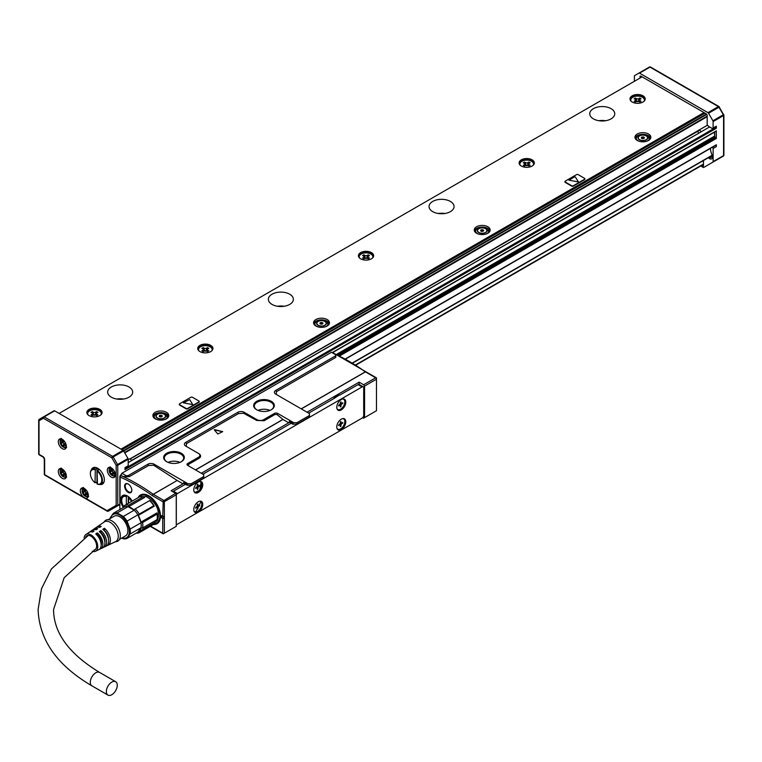 <?xml version="1.0" encoding="UTF-8"?>
<svg xmlns="http://www.w3.org/2000/svg" width="762" height="762" viewBox="0 0 762 762"><rect width="100%" height="100%" fill="white"/><g stroke="black" fill="none" stroke-linecap="round" stroke-linejoin="round"><path stroke-width="1.14" d="M335.937 354.863L335.013 354.33L335.937 354.863L335.737 357.435L276.444 391.678L275.72 390.42L335.013 356.178A2.276 1.314 -0 0 0 335.013 354.33L331.48 352.282L121.939 473.259L120.396 475.612M364.579 417.595L364.579 386.058L376.476 379.19L376.476 410.737L363.617 418.157L362.693 417.624M164.363 501.653L176.251 494.786L176.251 526.332L164.363 533.2L164.363 501.653L163.23 500.996L162.754 516.312L163.716 516.312L163.716 518.541L162.754 518.541L162.754 533.2L163.563 533.657M152.333 495.624A192.729 111.271 -120 0 0 120.167 477.05A1.133 0.657 180 0 1 119.844 476.583L119.844 476.583A1.133 0.981 0.8 0 1 120.882 475.612L120.825 475.593A1.133 0.657 60 0 1 120.882 475.612L124.549 476.907L129.416 476.564L148.533 465.525L153.686 465.23L177.175 480.46L153.229 494.29A1.133 0.572 125.6 0 0 152.333 495.624A2.276 1.314 -120 0 0 152.514 495.738A1.133 0.657 -60 0 1 153.324 494.348L177.175 480.46M120.825 475.593L121.939 473.259L125.473 475.307A2.276 1.314 -0 0 0 128.692 475.307L129.416 476.564M376.476 378.266L365.436 371.885A1.133 0.657 60 0 1 365.341 371.827A1.133 0.572 -54.4 0 1 365.903 371.77A1.133 0.572 -54.4 0 1 365.95 371.808M376.476 379.19L376.476 377.876L365.998 371.837A1.133 0.657 120 0 0 365.436 371.885L301.314 408.908M364.579 386.058L363.617 384.753L359.121 382.162L359.121 384.458M307.057 412.213L359.121 382.162M289.541 421.405L289.541 422.329L292.751 424.186L292.751 423.262L293.722 422.7L277.654 413.423A2.276 1.314 -0 0 0 274.434 413.423L275.025 414.452L276.987 414.566L282.997 419.481L288.741 422.796L289.541 421.405L292.751 423.262M201.32 473.259L288.741 422.796M163.23 500.996L175.612 493.3L171.107 490.709L183.004 483.841L183.804 482.451L183.804 483.375L187.023 485.232L191.195 485.232L203.73 477.993L203.73 476.507L191.195 483.746L187.985 483.746L154.238 464.268A4.543 2.619 -0 0 0 147.809 464.268L128.692 475.307M334.099 398.45L334.175 397.831L339.309 394.983L334.108 398.459L334.175 397.831L334.813 398.05L308.667 413.147M175.612 493.3L176.251 494.414M164.363 533.2L163.23 533.848L150.219 526.342M162.754 518.541L161.63 517.884L161.63 515.664L162.754 516.312M132.188 501.101A9.43 5.448 -120 0 0 127.406 495.995A9.43 5.448 -120 0 0 122.692 495.529A9.43 5.448 -120 0 0 123.377 507.502M128.207 492.376A5.115 2.953 -120 0 0 131.826 490.29A5.115 2.953 -120 0 0 128.207 484.022L128.207 484.022A5.115 2.953 -120 0 0 126.082 483.594A5.115 2.953 -120 0 0 124.768 487.509A5.115 2.953 -120 0 0 128.207 492.376M153.457 524.475A16.593 9.582 -120 0 0 158.925 521.999A16.593 9.582 -120 0 0 154.4 500.71A16.593 9.582 -120 0 0 142.894 494.233A16.593 9.582 -120 0 0 138.017 497.738M203.73 476.507L203.73 474.659L187.662 465.382A2.276 1.314 -0 0 1 187.662 463.525L198.587 457.21A4.543 2.619 -0 0 0 198.587 453.504L198.996 453.733C201.139 455.219 201.206 456.714 199.187 458.238L188.252 464.553L187.662 463.525M274.434 413.423L263.509 419.729A4.543 2.619 -0 0 1 257.08 419.729L244.221 412.309A4.543 2.619 -0 0 0 237.801 412.309L185.738 442.37A4.543 2.619 -0 0 0 185.738 446.084L198.587 453.504M292.751 424.186L296.932 424.186L309.467 416.947L309.467 415.461L296.932 422.7L293.722 422.7M309.467 415.461L309.467 413.614L275.72 394.125A4.543 2.619 -0 0 1 275.72 390.42M271.301 401.317A10.344 5.972 -0 0 0 256.68 401.317A10.344 5.972 -0 0 0 256.68 409.756L256.68 409.756A10.344 5.972 -0 0 0 271.301 409.756A10.344 5.972 -0 0 0 273.577 403.298A10.344 5.972 -0 0 0 271.301 401.317M181.318 453.266A10.344 5.972 -0 0 0 166.688 453.266A10.344 5.972 -0 0 0 166.688 461.715L166.688 461.715A10.344 5.972 -0 0 0 181.318 461.715A10.344 5.972 -0 0 0 183.594 455.257A10.344 5.972 -0 0 0 181.318 453.266M332.937 353.13A1.133 0.657 60 0 1 332.994 353.149L333.889 353.663L332.994 353.149A193.862 111.928 60 0 1 365.341 371.827L301.219 408.851M363.617 384.753L375.676 377.8M183.804 482.451L187.023 484.308L187.023 485.232M177.26 480.527L183.004 483.841M187.023 484.308L187.985 483.746M339.633 395.173L358.073 384.62A2.276 1.314 120 0 1 359.207 384.505L363.226 386.829A2.276 1.314 120 0 0 362.093 386.934L177.46 493.538A2.276 1.314 120 0 0 176.317 494.738M163.716 518.541L162.115 517.608L162.115 515.941M161.63 517.884L162.115 517.608M128.368 484.127A4.658 2.686 -120 0 0 126.587 483.822A4.658 2.686 -120 0 0 126.197 483.984A4.658 2.686 -120 0 0 125.482 487.709A4.658 2.686 -120 0 0 128.53 491.814A4.658 2.686 -120 0 0 130.854 492.052A4.658 2.686 -120 0 0 131.816 490.099M143.427 494.214A16.135 9.315 -120 0 0 141.589 494.871A16.135 9.315 -120 0 0 140.132 496.091M155.943 523.465A16.135 9.315 -120 0 0 157.724 522.818A16.135 9.315 -120 0 0 159.22 521.551L157.915 522.427M191.195 483.746L191.195 485.232M188.319 465.763L188.252 464.553M186.28 446.399L186.461 443.627L185.738 442.37M237.801 412.309L238.525 413.566L186.461 443.627M238.525 413.566L243.669 413.28L256.67 420.433L264.1 420.757L275.025 414.452M296.932 424.186L296.932 422.7M276.444 391.678L276.273 394.449M271.053 409.899A9.658 5.572 -0 0 0 273.653 406.098A9.658 5.572 -0 0 0 272.948 404.003A9.658 5.572 -0 0 0 270.824 402.155A9.658 5.572 -0 0 0 260.299 400.945A9.658 5.572 -0 0 0 254.337 406.098A9.658 5.572 -0 0 0 256.927 409.899M181.07 461.848A9.658 5.572 -0 0 0 183.661 458.048A9.658 5.572 -0 0 0 182.956 455.962A9.658 5.572 -0 0 0 180.832 454.104A9.658 5.572 -0 0 0 170.307 452.895A9.658 5.572 -0 0 0 164.344 458.048A9.658 5.572 -0 0 0 166.945 461.848M222.523 431.73L214.265 429.806L217.78 433.978L222.561 431.711M214.846 429.701L222.695 431.635M176.327 524.818L362.093 418.109A2.276 1.314 -60 0 0 363.703 415.328L363.703 387.868A2.276 1.314 120 0 0 363.226 386.829M185.414 484.308L173.441 491.214A2.276 1.314 120 0 0 172.841 491.7M291.151 423.262L202.93 474.193M158.105 522.332A16.135 9.315 -120 0 0 158.601 522.189M269.938 410.423A9.658 5.572 -0 0 0 258.042 410.423M179.946 462.372A9.658 5.572 -0 0 0 168.059 462.372M200.425 501.139A6.363 3.677 120 0 0 194.662 505.911A6.363 3.677 120 0 0 195.091 512.455A6.363 3.677 120 0 0 196.11 512.75A6.363 3.677 120 0 0 201.873 507.978A6.363 3.677 120 0 0 201.454 501.434A6.363 3.677 120 0 0 200.425 501.139M343.443 418.567A6.363 3.677 120 0 0 337.68 423.339A6.363 3.677 120 0 0 338.099 429.882A6.363 3.677 120 0 0 339.128 430.178A6.363 3.677 120 0 0 344.881 425.406A6.363 3.677 120 0 0 344.462 418.862A6.363 3.677 120 0 0 343.443 418.567M200.425 490.585A6.363 3.677 120 0 0 201.454 481.765A6.363 3.677 120 0 0 196.11 483.956A6.363 3.677 120 0 0 195.091 492.785A6.363 3.677 120 0 0 200.425 490.585M343.443 408.013A6.363 3.677 120 0 0 344.462 399.193A6.363 3.677 120 0 0 339.128 401.393A6.363 3.677 120 0 0 338.099 410.213A6.363 3.677 120 0 0 343.443 408.013M201.111 501.272L195.472 512.378L194.777 512.235M344.129 418.7A6.363 3.677 -60 0 1 344.1 425.32A6.363 3.677 -60 0 1 338.48 429.806A6.363 3.677 -60 0 1 337.795 429.673M194.777 492.566L199.787 490.214L201.111 481.603M337.795 410.004A6.363 3.677 120 0 0 342.795 407.651A6.363 3.677 120 0 0 344.129 399.031M194.005 511.073A5.905 3.41 120 0 0 194.672 511.683A5.905 3.41 120 0 0 199.625 509.645A5.905 3.41 120 0 0 200.577 501.453A5.905 3.41 120 0 0 199.72 501.186M337.023 428.501A5.905 3.41 120 0 0 337.69 429.12A5.905 3.41 120 0 0 342.643 427.082A5.905 3.41 120 0 0 343.595 418.881A5.905 3.41 120 0 0 342.729 418.614M194.005 491.404A5.905 3.41 120 0 0 194.672 492.014A5.905 3.41 120 0 0 199.625 489.976A5.905 3.41 120 0 0 200.577 481.784A5.905 3.41 120 0 0 199.72 481.517M337.023 408.832A5.905 3.41 120 0 0 337.69 409.451A5.905 3.41 120 0 0 342.643 407.413A5.905 3.41 120 0 0 343.595 399.212A5.905 3.41 120 0 0 342.729 398.945M159.02 521.77L158.42 522.151M142.513 494.605A15.907 9.182 60 0 1 142.665 494.509A15.907 9.182 60 0 1 143.142 494.271M197.301 504.711L197.949 505.082A1.133 0.657 120 0 0 198.177 505.606A1.133 0.657 120 0 0 198.749 505.549L199.711 504.996L199.711 505.739L199.072 505.368M198.091 505.558L198.749 506.292L199.711 505.739M198.749 506.292A1.133 0.657 120 0 0 197.949 507.683L197.949 508.797L197.301 508.425M196.186 507.025L197.072 507.53A1.133 0.657 120 0 1 197.301 508.054L197.301 509.168L197.949 508.797M197.072 507.53A1.133 0.657 120 0 0 196.501 507.587L195.539 508.149L196.501 506.844A1.133 0.657 120 0 0 197.301 505.454L197.301 504.339L197.949 503.968L197.949 505.082M340.319 422.148L340.957 422.519A1.133 0.657 120 0 0 341.195 423.034A1.133 0.657 120 0 0 341.767 422.977L342.729 422.424L342.729 423.167L342.09 422.796M341.109 422.986L341.767 423.72L342.729 423.167M341.767 423.72A1.133 0.657 120 0 0 340.957 425.11L340.957 426.225L340.319 425.853M339.204 424.463L340.081 424.967A1.133 0.657 120 0 1 340.319 425.482L340.319 426.596L340.957 426.225M340.081 424.967A1.133 0.657 120 0 0 339.519 425.025L338.547 425.577L339.519 424.282A1.133 0.657 120 0 0 340.319 422.891L340.319 421.777L340.957 421.405L340.957 422.519M197.301 485.042L197.949 485.413A1.133 0.657 120 0 0 198.177 485.937A1.133 0.657 120 0 0 198.749 485.88L199.711 485.327L199.711 486.07L199.072 485.699M198.091 485.889L198.749 486.623L199.711 486.07M198.749 486.623A1.133 0.657 120 0 0 197.949 488.013L197.949 489.128L197.301 488.756M196.186 487.356L197.072 487.861A1.133 0.657 120 0 1 197.301 488.385L197.301 489.499L197.949 489.128M197.072 487.861A1.133 0.657 120 0 0 196.501 487.918L195.539 488.48L196.501 487.175A1.133 0.657 120 0 0 197.301 485.785L197.301 484.67L197.949 484.308L197.949 485.413M340.319 402.479L340.957 402.85A1.133 0.657 120 0 0 341.195 403.365A1.133 0.657 120 0 0 341.767 403.308L342.729 402.755L342.729 403.498L342.09 403.127M341.109 403.317L341.767 404.05L342.729 403.498M341.767 404.05A1.133 0.657 120 0 0 340.957 405.441L340.957 406.556L340.319 406.184M339.204 404.793L340.081 405.298A1.133 0.657 120 0 1 340.319 405.813L340.319 406.927L340.957 406.556M340.081 405.298A1.133 0.657 120 0 0 339.519 405.355L338.547 405.908L339.519 404.612A1.133 0.657 120 0 0 340.319 403.222L340.957 401.736L340.957 402.85M197.787 505.739A1.133 0.657 120 0 0 196.987 507.13L197.949 507.683M340.805 423.167A1.133 0.657 120 0 0 339.995 424.558L340.957 425.11M197.787 486.07A1.133 0.657 120 0 0 196.987 487.461L197.949 488.013M340.805 403.498A1.133 0.657 120 0 0 339.995 404.889L340.957 405.441M128.988 497.129L128.768 497.262A8.525 4.924 -120 0 1 130.512 498.948A8.525 4.924 -120 0 1 132.055 501.177M127.083 495.814L126.683 496.052A8.525 4.924 -120 0 0 123.463 496.129A8.525 4.924 -120 0 0 121.701 500.034A8.525 4.924 -120 0 0 121.701 500.215M128.283 496.567L128.283 503.358M128.445 503.263L128.768 497.262M128.445 497.824A8.068 4.658 60 0 1 130.045 499.377A8.068 4.658 60 0 1 131.512 501.491M123.996 507.006A8.068 4.658 60 0 1 121.701 500.396A8.068 4.658 60 0 1 126.359 496.614L126.683 496.052M126.359 496.614L126.359 504.463M159.839 520.256A15.907 9.182 60 0 1 159.534 520.77A15.907 9.182 60 0 1 157.61 522.618A15.907 9.182 60 0 1 157.448 522.713M141.541 495.157A15.907 9.182 60 0 1 141.703 495.062A15.907 9.182 60 0 1 144.866 494.328M139.255 497.062A15.907 9.182 60 0 1 140.98 495.481A15.907 9.182 60 0 1 154.324 500.977A15.907 9.182 60 0 1 156.886 523.037A15.907 9.182 60 0 1 153.943 523.78M139.522 496.957A15.678 9.049 60 0 1 154.095 501.186A15.678 9.049 60 0 1 159.858 515.826A15.678 9.049 60 0 1 153.981 523.665M154.324 522.675L153.762 524.304L139.294 532.657L137.903 532.143L140.989 527.752L139.979 530.295L138.255 531.952L155.934 521.751L157.658 520.084C160.153 510.149 156.315 502.301 146.152 496.548L142.189 496.672M110.185 518.512A14.316 8.268 60 0 1 110.328 517.646L113.414 513.255A14.316 8.268 60 0 1 117.138 512.921L123.311 516.484L134.188 510.207L133.721 509.778A14.316 8.268 60 0 0 128.483 506.759L144.551 497.481L143.094 496.814A15.45 8.925 -120 0 0 138.97 497.186L124.511 505.539A15.45 8.925 60 0 1 128.635 505.168L143.094 496.814M149.628 500.596L149.79 500.501A14.316 8.268 60 0 1 154.324 506.149L153.762 505.73A15.45 8.925 -120 0 0 149.628 500.596L135.169 508.94A15.45 8.925 60 0 1 139.294 514.074L153.762 505.73M139.294 514.074L138.255 515.426A14.316 8.268 60 0 1 140.875 522.18L137.903 514.836L138.255 515.426L154.324 506.149M142.57 522.503L140.875 522.18L156.943 512.902A14.316 8.268 60 0 1 157.296 516.122L157.296 517.055A15.45 8.925 -120 0 0 157.029 514.15L142.57 522.503A15.45 8.925 60 0 1 142.57 527.999L157.029 519.655A15.45 8.925 -120 0 0 157.296 517.055M113.414 513.255L124.292 506.978A14.316 8.268 -120 0 0 123.939 507.159A14.316 8.268 -120 0 0 123.606 507.368M137.903 532.143L127.025 538.42L130.112 534.029L140.989 527.752A14.316 8.268 60 0 0 140.989 522.789L130.112 529.066L127.025 521.113L137.903 514.836A14.316 8.268 60 0 0 134.188 510.207L128.016 506.644A14.316 8.268 -120 0 1 128.483 506.759L128.635 505.168M133.721 509.778L135.169 508.94M156.943 512.902L157.029 514.15M140.875 528.228L142.57 527.999M123.939 507.159L124.511 505.539M124.292 506.978A14.316 8.268 60 0 1 128.016 506.644L117.138 512.921M139.294 532.657A15.45 8.925 60 0 1 136.122 533.171M121.749 538.077L123.311 538.753A14.316 8.268 60 0 0 127.025 538.42M123.311 516.484A14.316 8.268 60 0 1 125.073 518.379A14.316 8.268 60 0 1 127.025 521.113M110.614 518.265A13.411 7.744 60 0 1 124.397 519.065A13.411 7.744 60 0 1 129.245 532.971A13.411 7.744 60 0 1 121.977 537.943M130.112 529.066A14.316 8.268 60 0 1 130.112 534.029M108.128 519.694L114.167 516.207A11.363 6.563 60 0 1 124.663 521.408A11.363 6.563 60 0 1 126.902 534.572A11.363 6.563 60 0 1 125.53 535.896L119.491 539.382M104.346 521.665A12.04 6.953 60 0 1 104.651 521.237A12.04 6.953 60 0 1 116.167 524.742A12.04 6.953 60 0 1 119.291 539.725A12.04 6.953 60 0 1 116.424 541.62L115.129 541.839M96.526 527.39A10.706 6.182 60 0 1 97.231 526.761L104.28 521.932A11.363 6.563 60 0 1 114.881 526.771A11.363 6.563 60 0 1 117.262 540.134A11.363 6.563 60 0 1 115.634 541.591L107.928 545.287A10.706 6.182 60 0 1 107.032 545.582M84.134 538.048A9.658 5.572 60 0 1 84.934 535.515A9.658 5.572 60 0 1 85.887 534.514A9.658 5.572 60 0 1 94.898 538.629A9.658 5.572 60 0 1 96.917 549.993A9.658 5.572 60 0 1 95.536 551.231L98.889 549.621A9.944 5.744 60 0 0 100.308 548.354A9.944 5.744 60 0 0 95.745 533.924L97.355 532.876A10.087 5.82 60 0 1 102.003 547.526A10.087 5.82 60 0 1 100.565 548.821L102.575 547.859A10.258 5.925 60 0 0 104.042 546.544A10.258 5.925 60 0 0 99.279 531.619L100.889 530.571A10.401 6.001 60 0 1 105.737 545.725A10.401 6.001 60 0 1 104.242 547.059A10.401 6.001 60 0 1 103.346 547.345M100.565 548.821A10.087 5.82 60 0 1 99.66 549.107M95.536 551.231A9.658 5.572 60 0 1 92.202 551.231M104.242 547.059L106.251 546.087A10.563 6.106 60 0 0 107.766 544.735A10.563 6.106 60 0 0 102.813 529.314L104.423 528.266A10.706 6.182 60 0 1 109.461 543.916A10.706 6.182 60 0 1 107.928 545.287M97.231 526.761A10.706 6.182 60 0 1 101.213 526.418L99.603 527.456A10.563 6.106 60 0 0 95.698 527.809L93.859 529.066A10.401 6.001 60 0 1 97.679 528.714L96.069 529.761A10.258 5.925 60 0 0 92.326 530.114L90.487 531.371A10.087 5.82 60 0 1 94.136 531.019L92.535 532.067A9.944 5.744 60 0 0 88.954 532.419L85.887 534.514M93.154 529.695A10.401 6.001 60 0 1 93.859 529.066M89.783 532.009A10.087 5.82 60 0 1 90.487 531.371M100.889 530.571L100.889 532.533A8.068 4.658 60 0 1 104.899 542.315M97.355 532.876L97.355 534.572A8.068 4.658 60 0 1 101.165 545.144M85.744 537A8.068 4.658 60 0 1 85.916 536.705A8.068 4.658 60 0 1 86.897 535.762A8.068 4.658 60 0 1 94.345 539.448A8.068 4.658 60 0 1 95.936 548.802A8.068 4.658 60 0 1 94.964 549.735A8.068 4.658 60 0 1 93.983 550.078M104.423 528.266L104.423 530.495A8.068 4.658 60 0 1 108.518 539.258M96.784 534.905L97.355 534.572M111.814 694.715A7.725 4.458 -60 0 1 107.956 695.096A7.725 4.458 -60 0 1 106.766 688.905A7.725 4.458 -60 0 1 111.814 682.095A7.725 4.458 -60 0 1 115.681 681.714A7.725 4.458 -60 0 1 116.862 687.905A7.725 4.458 -60 0 1 111.814 694.715M120.977 449.142L703.964 112.557M642.099 76.838L59.112 413.423M565.004 181.766A1.133 0.657 0 0 0 564.956 181.956A1.133 0.657 0 0 0 565.29 182.413L571.71 186.128A1.133 0.657 0 0 0 573.319 186.128L584.568 179.632A1.133 0.657 0 0 0 584.902 179.165A1.133 0.657 0 0 0 584.854 178.984M179.337 404.422A1.133 0.657 0 0 0 179.299 404.612A1.133 0.657 0 0 0 179.632 405.07L186.052 408.784A1.133 0.657 0 0 0 187.662 408.784L198.911 402.288A1.133 0.657 0 0 0 199.244 401.831A1.133 0.657 0 0 0 199.196 401.641M474.574 228.714A7.953 4.591 0 0 0 474.259 230.01A7.953 4.591 0 0 0 481.079 234.553A7.953 4.591 0 0 0 489.842 231.305A7.953 4.591 0 0 0 490.166 230.01A7.953 4.591 0 0 0 483.337 225.466A7.953 4.591 0 0 0 474.574 228.714M92.316 408.28A7.61 4.391 0 0 0 86.849 412.499A7.61 4.391 0 0 0 96.603 416.709A7.61 4.391 0 0 0 102.07 412.499A7.61 4.391 0 0 0 92.316 408.28M635.451 94.698A7.61 4.391 0 0 0 629.983 98.917A7.61 4.391 0 0 0 639.737 103.137A7.61 4.391 0 0 0 645.214 98.917A7.61 4.391 0 0 0 635.451 94.698M129.007 386.982A12.497 7.22 0 0 0 115.386 385.42A12.497 7.22 0 0 0 107.671 392.087A12.497 7.22 0 0 0 111.338 397.192A12.497 7.22 0 0 0 124.958 398.755A12.497 7.22 0 0 0 132.674 392.087A12.497 7.22 0 0 0 129.007 386.982M289.703 294.208A12.497 7.22 0 0 0 276.082 292.646A12.497 7.22 0 0 0 268.367 299.314A12.497 7.22 0 0 0 272.024 304.419A12.497 7.22 0 0 0 285.645 305.981A12.497 7.22 0 0 0 293.36 299.314A12.497 7.22 0 0 0 289.703 294.208M450.39 201.435A12.497 7.22 0 0 0 436.769 199.873A12.497 7.22 0 0 0 429.054 206.54A12.497 7.22 0 0 0 432.721 211.636A12.497 7.22 0 0 0 446.342 213.208A12.497 7.22 0 0 0 454.057 206.54A12.497 7.22 0 0 0 450.39 201.435M611.086 108.661A12.497 7.22 0 0 0 597.465 107.099A12.497 7.22 0 0 0 589.75 113.767A12.497 7.22 0 0 0 593.408 118.862A12.497 7.22 0 0 0 607.028 120.434A12.497 7.22 0 0 0 614.744 113.767A12.497 7.22 0 0 0 611.086 108.661M168.459 416.852A7.953 4.591 0 0 0 168.783 415.557A7.953 4.591 0 0 0 161.954 411.013A7.953 4.591 0 0 0 153.191 414.261A7.953 4.591 0 0 0 152.876 415.557A7.953 4.591 0 0 0 159.696 420.1A7.953 4.591 0 0 0 168.459 416.852M329.146 324.079A7.953 4.591 0 0 0 329.47 322.783A7.953 4.591 0 0 0 322.65 318.24A7.953 4.591 0 0 0 313.887 321.488A7.953 4.591 0 0 0 313.563 322.783A7.953 4.591 0 0 0 320.383 327.327A7.953 4.591 0 0 0 329.146 324.079M650.529 138.532A7.953 4.591 0 0 0 650.853 137.236A7.953 4.591 0 0 0 644.033 132.693A7.953 4.591 0 0 0 635.27 135.941A7.953 4.591 0 0 0 634.946 137.236A7.953 4.591 0 0 0 641.766 141.78A7.953 4.591 0 0 0 650.529 138.532M528.866 167.154A7.61 4.391 0 0 0 534.333 162.935A7.61 4.391 0 0 0 524.58 158.715A7.61 4.391 0 0 0 519.103 162.935A7.61 4.391 0 0 0 528.866 167.154M368.17 259.928A7.61 4.391 0 0 0 373.647 255.708A7.61 4.391 0 0 0 363.884 251.489A7.61 4.391 0 0 0 358.416 255.708A7.61 4.391 0 0 0 368.17 259.928M207.483 352.701A7.61 4.391 0 0 0 212.95 348.482A7.61 4.391 0 0 0 203.197 344.262A7.61 4.391 0 0 0 197.729 348.482A7.61 4.391 0 0 0 207.483 352.701M712.499 147.199A1.133 0.657 60 0 1 713.118 148.457L713.118 161.62A1.133 0.657 60 0 1 712.889 162.144L703.717 167.44A1.133 0.657 60 0 1 703.145 167.383L700.764 166.002M123.482 399.04A12.497 7.22 0 0 0 116.862 399.04M284.178 306.267A12.497 7.22 0 0 0 277.549 306.267M444.865 213.493A12.497 7.22 0 0 0 438.245 213.493M605.561 120.72A12.497 7.22 0 0 0 598.932 120.72M584.568 179.632L584.568 179.26A1.133 0.657 0 0 0 584.902 178.794A1.133 0.657 0 0 0 584.568 178.337L578.139 174.622A1.133 0.657 0 0 0 576.539 174.622L565.29 181.118A1.133 0.657 0 0 0 564.956 181.585A1.133 0.657 0 0 0 565.29 182.042L571.71 185.757A1.133 0.657 0 0 0 573.319 185.757L573.319 186.128M584.568 179.26L573.319 185.757M198.911 402.288L198.911 401.917A1.133 0.657 0 0 0 199.244 401.46A1.133 0.657 0 0 0 198.911 400.993L192.481 397.278A1.133 0.657 0 0 0 190.871 397.278L179.632 403.774A1.133 0.657 0 0 0 179.299 404.241A1.133 0.657 0 0 0 179.632 404.708L186.052 408.413A1.133 0.657 0 0 0 187.662 408.413L187.662 408.784M198.911 401.917L187.662 408.413M480.041 227.257A7.953 4.591 0 0 0 474.574 230.391L474.393 230.848M490.033 230.848A7.953 4.591 0 0 0 484.375 227.257M86.887 412.956A7.61 4.391 180 0 1 92.316 409.204A7.61 4.391 180 0 1 102.032 412.956M630.031 99.384A7.61 4.391 180 0 1 635.451 95.631A7.61 4.391 180 0 1 645.166 99.384M168.65 416.395A7.953 4.591 0 0 0 162.992 412.813M158.658 412.813A7.953 4.591 0 0 0 153.191 415.938L153.01 416.395M329.336 323.621A7.953 4.591 0 0 0 323.688 320.03M319.354 320.03A7.953 4.591 0 0 0 313.887 323.164L313.696 323.621M650.719 138.074A7.953 4.591 0 0 0 645.071 134.483M640.737 134.483A7.953 4.591 0 0 0 635.27 137.608L635.079 138.074M519.151 163.401A7.61 4.391 180 0 1 524.58 159.649A7.61 4.391 180 0 1 534.295 163.401M358.454 256.175A7.61 4.391 180 0 1 363.884 252.422A7.61 4.391 180 0 1 373.599 256.175M197.768 348.948A7.61 4.391 180 0 1 203.197 345.196A7.61 4.391 180 0 1 212.912 348.948M703.717 167.44L714.165 161.411A1.133 0.657 60 0 1 714.156 161.411M703.478 165.716A1.133 0.657 60 0 1 703.25 166.24A1.133 0.657 60 0 1 702.678 166.183L703.478 165.716L703.478 160.534M701.564 165.535L702.678 166.183M708.269 157.772A15.23 8.792 60 0 1 709.184 158.401A4.086 2.362 60 0 0 710.956 159.058A4.086 2.362 60 0 0 711.632 158.867A4.086 2.362 60 0 0 712.022 154.934A15.23 8.792 60 0 1 711.194 152.648A15.23 8.792 60 0 1 710.375 148.428M83.21 496.919L85.458 498.224A5.677 3.277 -120 0 0 87.182 498.034A5.677 3.277 -120 0 0 87.859 497.376A5.677 3.277 -120 0 0 88.354 495.433A5.677 3.277 -120 0 0 85.877 489.718A5.677 3.277 -120 0 0 81.496 488.194A5.677 3.277 -120 0 0 80.81 488.861A5.677 3.277 -120 0 0 80.324 490.795A5.677 3.277 -120 0 0 83.21 496.919L44.644 474.659L44.644 459.438A2.276 1.314 -120 0 0 43.043 456.657L39.024 454.343L39.024 420.767A1.133 0.924 -120 0 1 39.262 419.319L39.262 419.319A1.133 1.133 0 0 0 38.691 420.3A1.133 0.657 0 0 0 39.024 420.767L43.377 418.252L111.804 457.762L116.157 465.296L116.157 505.349L106.985 510.645L85.458 498.224M118.796 505.139L108.356 511.169A1.133 0.657 60 0 1 108.099 511.216M128.207 459.629L129.492 458.886A2.953 1.705 -120 0 1 131.607 460.448L131.512 460.696M698.868 130.635L130.054 459.038L707.479 125.187M640.004 78.048L640.004 76.562A1.133 0.657 60 0 1 640.242 76.038A1.133 0.657 60 0 1 640.813 76.095L706.374 113.948A1.133 0.657 60 0 1 707.174 115.338L707.174 124.282A1.133 0.657 60 0 0 707.869 125.606A3.639 2.096 60 0 1 708.593 126.273A1.133 0.657 60 0 0 708.936 126.559L712.318 128.511A1.133 0.657 60 0 0 712.889 128.568L716.099 126.711A1.133 0.657 60 0 0 716.337 126.197L716.337 128.235L715.851 127.397L124.997 468.535M578.434 181.956L575.329 176.975L574.586 176.879L575.329 176.955L578.434 181.947L569.033 180.175L574.586 176.86L569.033 180.184M183.375 402.841L189.671 399.64L192.776 404.612L189.671 399.64L183.375 402.831L192.776 404.612M488.871 232.515A6.82 3.934 0 0 0 489.023 231.677A6.82 3.934 0 0 0 489.004 231.381M475.412 231.381A6.82 3.934 0 0 0 475.393 231.677A6.82 3.934 0 0 0 475.545 232.515M87.659 413.842A6.82 3.934 0 0 0 87.64 414.071A6.82 3.934 0 0 0 87.687 414.499M101.241 414.499A6.82 3.934 0 0 0 101.279 414.071A6.82 3.934 0 0 0 101.27 413.842M630.793 100.26A6.82 3.934 0 0 0 630.784 100.498A6.82 3.934 0 0 0 630.822 100.917M644.376 100.917A6.82 3.934 0 0 0 644.414 100.498A6.82 3.934 0 0 0 644.404 100.26M167.488 418.071A6.82 3.934 0 0 0 167.64 417.224A6.82 3.934 0 0 0 167.621 416.928M154.029 416.928A6.82 3.934 0 0 0 154.01 417.224A6.82 3.934 0 0 0 154.162 418.071M328.174 325.298A6.82 3.934 0 0 0 328.336 324.45A6.82 3.934 0 0 0 328.317 324.155M314.716 324.155A6.82 3.934 0 0 0 314.696 324.45A6.82 3.934 0 0 0 314.858 325.298M649.557 139.741A6.82 3.934 0 0 0 649.719 138.903A6.82 3.934 0 0 0 649.7 138.608M636.099 138.608A6.82 3.934 0 0 0 636.079 138.903A6.82 3.934 0 0 0 636.241 139.741M533.495 164.935A6.82 3.934 0 0 0 533.533 164.506A6.82 3.934 0 0 0 533.524 164.278M519.913 164.278A6.82 3.934 0 0 0 519.903 164.506A6.82 3.934 0 0 0 519.941 164.935M372.808 257.708A6.82 3.934 0 0 0 372.847 257.289A6.82 3.934 0 0 0 372.837 257.051M359.226 257.051A6.82 3.934 0 0 0 359.216 257.289A6.82 3.934 0 0 0 359.254 257.708M212.112 350.482A6.82 3.934 0 0 0 212.16 350.063A6.82 3.934 0 0 0 212.141 349.825M198.53 349.825A6.82 3.934 0 0 0 198.52 350.063A6.82 3.934 0 0 0 198.558 350.482M712.889 120.777L723.328 114.748A1.133 0.657 60 0 1 723.509 115.148A1.133 0.657 60 0 1 723.567 115.538L713.118 121.568A1.133 0.657 60 0 0 712.889 120.777L708.536 113.243A1.133 0.657 60 0 0 707.965 112.643L639.537 73.133A1.133 0.657 60 0 0 638.966 73.076L634.622 75.59A1.133 0.657 60 0 0 634.384 76.114L634.384 81.296M713.118 161.62L723.567 155.591A1.133 0.657 60 0 1 723.509 155.915A1.133 0.657 60 0 1 723.328 156.115L714.165 161.411A1.133 0.924 -120 0 1 714.165 161.411L723.328 156.115A1.133 0.924 60 0 0 723.605 155.839M39.081 419.519A1.133 0.657 60 0 1 39.262 419.319L54.054 410.775A1.133 0.657 60 0 1 54.626 410.832L44.177 416.862A1.133 0.657 120 0 0 43.377 418.252A1.133 0.924 -120 0 1 43.605 416.804A1.133 0.657 60 0 1 43.872 416.757A1.133 0.657 60 0 1 44.177 416.862L112.605 456.371A1.133 0.657 60 0 1 112.919 456.619A1.133 0.657 60 0 1 113.176 456.971L117.529 464.506L127.968 458.476A1.133 0.657 60 0 1 128.207 459.267L128.207 465.753L124.997 467.601L124.997 469.649L716.337 128.235M345.405 358.902L716.337 144.751L716.337 146.609L713.118 148.457M713.118 121.568L713.118 128.054A1.133 0.657 60 0 1 712.889 128.568M332.127 352.654L716.337 130.835L716.337 138.446L715.851 137.608L338.595 355.416M715.708 145.342A1.133 0.657 60 0 1 716.337 146.609M714.404 132.178L714.746 136.941A4.543 2.619 -120 0 0 714.727 136.331L714.727 131.988M58.798 469.468A5.677 3.277 -120 0 0 59.912 476.05A5.677 3.277 -120 0 0 65.161 478.65A5.677 3.277 -120 0 0 65.846 477.984A5.677 3.277 -120 0 0 64.732 471.402A5.677 3.277 -120 0 0 59.484 468.811A5.677 3.277 -120 0 0 58.798 469.468M99.603 484.442A9.43 5.448 -120 0 0 102.394 484.118A9.43 5.448 -120 0 0 104.346 479.803A9.43 5.448 -120 0 0 100.232 470.316A9.43 5.448 -120 0 0 92.964 467.782A9.43 5.448 -120 0 0 91.288 470.049M96.088 482.517A9.43 5.448 -120 0 0 97.117 483.298M65.846 448.304A5.677 3.277 -120 0 0 64.732 441.712A5.677 3.277 -120 0 0 59.484 439.122A5.677 3.277 -120 0 0 58.798 439.779A5.677 3.277 -120 0 0 59.912 446.361A5.677 3.277 -120 0 0 65.161 448.961A5.677 3.277 -120 0 0 65.846 448.304M114.862 476.783A5.677 3.277 -120 0 0 113.738 470.202A5.677 3.277 -120 0 0 108.49 467.601A5.677 3.277 -120 0 0 107.804 468.259A5.677 3.277 -120 0 0 108.928 474.84A5.677 3.277 -120 0 0 114.176 477.441A5.677 3.277 -120 0 0 114.862 476.783M128.207 459.267L117.758 465.296A1.133 0.657 180 0 1 116.157 465.296L117.529 464.506A1.133 0.657 60 0 1 117.7 464.906A1.133 0.657 60 0 1 117.758 465.296L117.758 505.349A1.133 0.657 60 0 1 117.7 505.673A1.133 0.657 60 0 1 117.529 505.873L108.356 511.169A1.133 0.924 -120 0 1 106.985 510.645A1.133 0.657 -60 0 0 107.223 511.169L44.882 475.174A1.133 0.657 -60 0 1 44.644 474.659A1.133 0.657 0 0 1 44.31 474.193A1.133 1.133 0 0 0 44.882 475.174A1.133 0.657 -60 0 0 45.453 475.117M131.607 460.458L701.002 131.912M698.983 130.092A2.953 1.705 60 0 1 700.783 131.245A2.953 1.705 60 0 1 701.097 131.664M698.468 133.179A2.391 1.381 60 0 1 698.449 130.883M123.053 450.342A1.133 0.657 60 0 1 123.625 450.942L111.804 457.762A1.133 0.657 120 0 1 112.605 456.371L123.053 450.342L54.626 410.832M127.968 458.476L123.625 450.942M128.207 465.753A1.133 0.657 60 0 1 127.968 466.268L124.997 467.992M100.975 414.776A6.82 3.934 0 0 0 101.003 414.719A6.82 3.934 0 0 0 101.279 413.614A6.82 3.934 0 0 0 95.431 409.718A6.82 3.934 0 0 0 87.916 412.499A6.82 3.934 0 0 0 87.64 413.614A6.82 3.934 0 0 0 87.944 414.776M644.109 101.194A6.82 3.934 0 0 0 644.138 101.136A6.82 3.934 0 0 0 644.414 100.032A6.82 3.934 0 0 0 638.566 96.136A6.82 3.934 0 0 0 631.06 98.927A6.82 3.934 0 0 0 630.784 100.032A6.82 3.934 0 0 0 631.079 101.194M533.238 165.211A6.82 3.934 0 0 0 533.267 165.154A6.82 3.934 0 0 0 533.533 164.049A6.82 3.934 0 0 0 527.695 160.153A6.82 3.934 0 0 0 520.179 162.935A6.82 3.934 0 0 0 519.903 164.049A6.82 3.934 0 0 0 520.208 165.211M372.542 257.985A6.82 3.934 0 0 0 372.57 257.927A6.82 3.934 0 0 0 372.847 256.823A6.82 3.934 0 0 0 366.998 252.927A6.82 3.934 0 0 0 359.483 255.718A6.82 3.934 0 0 0 359.216 256.823A6.82 3.934 0 0 0 359.512 257.985M211.855 350.758A6.82 3.934 0 0 0 211.884 350.701A6.82 3.934 0 0 0 212.16 349.596A6.82 3.934 0 0 0 206.311 345.7A6.82 3.934 0 0 0 198.796 348.491A6.82 3.934 0 0 0 198.52 349.596A6.82 3.934 0 0 0 198.825 350.758M716.337 144.751L715.851 145.028M716.337 130.835L715.851 131.112M715.851 137.608L714.746 136.941M94.126 467.382L93.488 468.535M102.003 483.298L103.318 483.318M352.435 362.922L712.146 155.238M638.966 73.076L649.414 67.046A1.133 0.657 60 0 1 649.672 66.999A1.133 0.657 60 0 1 649.986 67.104A1.133 0.657 -60 0 1 650.548 67.046A1.133 1.133 0 0 0 649.414 67.046A1.133 0.924 60 0 1 649.786 66.942M92.288 411.613L93.335 414.347L93.335 412.213L92.288 411.613L91.002 412.356L92.05 412.956A1.591 0.914 0 0 1 92.516 413.614A1.591 0.914 0 0 1 92.05 414.261L91.002 414.861L92.288 415.604L93.335 415.004A1.591 0.914 0 0 1 95.583 415.004L96.631 415.604L97.917 414.861L96.869 414.261L96.869 415.461M93.335 412.213A1.591 0.914 0 0 0 95.583 412.213L95.583 414.347L94.869 415.242M96.403 415.471L96.403 413.614A1.591 0.914 0 0 1 96.869 412.956L97.917 412.356L96.631 411.613L95.583 412.213M96.403 413.614A1.591 0.914 0 0 0 96.869 414.261M635.432 98.041L636.47 100.775L636.47 98.641L635.432 98.041L634.146 98.784L635.184 99.384A1.591 0.914 0 0 1 635.651 100.032A1.591 0.914 0 0 1 635.184 100.679L634.146 101.289L635.432 102.032L636.47 101.422A1.591 0.914 0 0 1 638.718 101.422L639.766 102.032L641.052 101.289L640.004 100.679L640.004 101.889M636.47 98.641A1.591 0.914 0 0 0 638.718 98.641L638.718 100.775L638.013 101.66M639.547 101.898L639.547 100.032A1.591 0.914 0 0 1 640.004 99.384L641.052 98.784L639.766 98.041L638.718 98.641M639.547 100.032A1.591 0.914 0 0 0 640.004 100.679M524.551 162.049L525.599 164.792L525.599 162.658L524.551 162.049L523.265 162.792L524.313 163.401A1.591 0.914 0 0 1 524.78 164.049A1.591 0.914 0 0 1 524.313 164.697L523.265 165.297L524.551 166.04L525.599 165.44A1.591 0.914 0 0 1 527.847 165.44L528.885 166.04L530.171 165.297L529.133 164.697L529.133 165.906M525.599 162.658A1.591 0.914 0 0 0 527.847 162.658L527.847 164.792L527.133 165.678M528.666 165.916L528.666 164.049A1.591 0.914 0 0 1 529.133 163.401L530.171 162.792L528.885 162.049L527.847 162.658M528.666 164.049A1.591 0.914 0 0 0 529.133 164.697M363.865 254.822L364.903 257.566L364.903 255.432L363.865 254.822L362.579 255.565L363.617 256.175A1.591 0.914 0 0 1 364.084 256.823A1.591 0.914 0 0 1 363.617 257.47L362.579 258.07L363.865 258.813L364.903 258.213A1.591 0.914 0 0 1 367.151 258.213L368.198 258.813L369.484 258.07L368.437 257.47L368.437 258.68M364.903 255.432A1.591 0.914 0 0 0 367.151 255.432L367.151 257.566L366.446 258.451M367.97 258.689L367.97 256.823A1.591 0.914 0 0 1 368.437 256.175L369.484 255.565L368.198 254.822L367.151 255.432M367.97 256.823A1.591 0.914 0 0 0 368.437 257.47M203.168 347.605L204.216 350.339L204.216 348.205L203.168 347.605L201.882 348.339L202.93 348.948A1.591 0.914 0 0 1 203.397 349.596A1.591 0.914 0 0 1 202.93 350.244L201.882 350.844L203.168 351.587L204.216 350.987A1.591 0.914 0 0 1 206.464 350.987L207.512 351.587L208.798 350.844L207.75 350.244L207.75 351.453M204.216 348.205A1.591 0.914 0 0 0 206.464 348.205L206.464 350.339L205.75 351.225M207.283 351.463L207.283 349.596A1.591 0.914 0 0 1 207.75 348.948L208.798 348.339L207.512 347.605L206.464 348.205M207.283 349.596A1.591 0.914 0 0 0 207.75 350.244M91.811 412.823L92.288 412.547M96.631 411.613L97.117 412.823M96.631 412.547L95.583 414.347M93.335 414.347L94.05 415.242M634.946 99.241L635.432 98.965M639.766 98.041L640.251 99.241M639.766 98.965L638.718 100.775M636.47 100.775L637.184 101.66M524.066 163.258L524.551 162.982M528.885 162.049L529.371 163.258M528.885 162.982L527.847 164.792M525.599 164.792L526.313 165.678M363.379 256.032L363.865 255.756M368.198 254.822L368.684 256.032M368.198 255.756L367.151 257.566M364.903 257.566L365.617 258.451M202.682 348.805L203.168 348.529M207.512 347.605L207.988 348.805M207.512 348.529L206.464 350.339M204.216 350.339L204.93 351.225M95.745 467.468A8.525 4.924 -120 0 0 94.698 467.83L92.126 469.316A8.525 4.924 -120 0 0 90.364 473.221A8.525 4.924 -120 0 0 90.364 473.402M97.117 482.146A8.525 4.924 -120 0 1 96.955 482.022L96.955 468.316A8.525 4.924 -120 0 1 97.993 468.811L99.041 469.516L97.117 471.011L97.431 484.156A8.525 4.924 -120 0 0 100.651 484.08L103.222 482.594A8.525 4.924 -120 0 0 104.061 481.86M83.649 488.975A4.096 2.362 -120 0 0 82.496 492.852A4.096 2.362 -120 0 0 86.43 496.453A4.096 2.362 -120 0 0 87.582 492.576A4.096 2.362 -120 0 0 83.649 488.975A11.363 8.906 86.9 0 0 83.991 491.347L84.306 490.166L85.268 490.718L85.696 492.909L86.878 493.509L86.878 494.624L85.201 494.586L86.868 494.071M84.191 494.5L84.306 494.995L85.944 493.49L84.191 494.5L83.068 492.547L85.134 491.557M83.068 491.442L83.991 491.347L82.706 491.09L83.068 492.547M86.43 496.453A11.363 8.906 -93.1 0 1 85.201 494.586L85.268 495.548L84.306 494.995M481.613 231.438L480.555 230.791L481.003 229.867L482.394 229.676L482.803 231.181L482.394 229.676M482.822 229.743L483.641 230.495M483.184 230.772L483.641 230.21M482.022 231.458L483.222 230.867M160.23 416.985L159.182 416.366L159.62 415.423L161.02 415.223L161.42 416.728M161.439 415.29L161.449 416.738L161.02 415.223M161.449 415.566L162.258 416.042M161.782 415.757L161.782 416.843L162.258 415.766M160.639 417.005L162.068 416.652M320.926 324.212L319.869 323.593L320.316 322.64L321.707 322.45L322.107 323.955M322.126 322.517L322.145 323.964L321.707 322.45M322.145 322.793L322.955 323.269M322.497 323.545L322.955 322.993M321.326 324.231L322.536 323.64M642.309 138.665L641.242 138.017L641.699 137.093L643.09 136.903L643.49 138.408L643.09 136.903M643.509 136.96L644.338 137.722M643.88 138.522L644.338 137.436M642.709 138.684L644.147 138.332M61.636 469.582A4.096 2.362 -120 0 0 60.484 473.459A4.096 2.362 -120 0 0 64.408 477.06A4.096 2.362 -120 0 0 65.57 473.183A4.096 2.362 -120 0 0 61.636 469.582A11.363 8.906 86.9 0 0 61.979 471.954L62.294 470.773L63.256 471.335L63.684 473.516L64.865 474.116L64.865 475.231L63.189 475.202L64.846 474.678M62.179 475.107L62.294 475.602L63.932 474.097L62.179 475.107L61.055 473.164L63.122 472.164M61.055 472.049L61.979 471.954L60.684 471.707L61.055 473.164M64.408 477.06A11.363 8.906 -93.1 0 1 63.189 475.202L63.256 476.155L62.294 475.602M100.651 484.08A8.525 4.924 -120 0 0 102.137 477.917A8.525 4.924 -120 0 0 97.431 470.449M96.955 482.022L95.021 482.756L95.345 469.24A8.525 4.924 -120 0 0 92.126 469.316M96.955 468.316L95.345 469.24M61.636 439.903A4.096 2.362 -120 0 0 60.484 443.77A4.096 2.362 -120 0 0 64.408 447.37A4.096 2.362 -120 0 0 65.57 443.503A4.096 2.362 -120 0 0 61.636 439.903A11.363 8.906 86.9 0 0 61.979 442.274L62.294 441.084L63.256 441.646L63.684 443.827L64.865 444.427L63.379 445.303M64.408 447.37A11.363 8.906 -93.1 0 1 63.189 445.513L64.865 445.541L64.865 444.427M62.294 445.913L63.932 444.408L62.294 445.913L63.256 446.465L63.189 445.513L64.846 444.989M62.179 445.418L61.055 443.474L63.122 442.474M61.055 442.36L61.979 442.274L60.684 442.017L61.055 443.474M111.185 473.907L111.3 474.393L112.462 473.726L112.938 472.888L111.185 473.907L110.061 471.954L112.138 470.954M110.642 468.382A4.096 2.362 -120 0 0 109.49 472.25A4.096 2.362 -120 0 0 113.424 475.85A4.096 2.362 -120 0 0 114.576 471.983A4.096 2.362 -120 0 0 110.642 468.382A11.363 8.906 86.9 0 0 110.995 470.754L109.699 470.497L110.061 471.954M114.576 471.983A11.363 2.61 159.6 0 1 112.7 472.316L112.271 470.125L111.3 469.573L110.995 470.754L110.061 470.84M113.424 475.85A11.363 8.906 -93.1 0 1 112.195 473.993L112.271 474.955L111.3 474.393M112.7 472.316L113.871 472.907L112.385 473.783M113.862 473.478L112.195 473.993L113.871 474.021L113.871 472.907M82.706 492.204L84.82 491.538M60.684 472.821L62.808 472.154M97.117 471.011A8.068 4.658 60 0 1 101.775 480.174A8.068 4.658 60 0 1 97.117 483.965M95.021 482.756A8.068 4.658 60 0 1 93.431 481.193A8.068 4.658 60 0 1 90.364 473.593A8.068 4.658 60 0 1 95.021 469.802M60.684 443.132L61.836 442.446M61.836 442.465L62.808 442.465M109.699 471.611L110.852 470.926M110.852 470.945L111.814 470.945M162.754 533.2L150.552 526.151M120.815 508.978L120.167 508.606A1.133 0.657 -60 0 0 120.406 509.13A1.133 0.657 -60 0 0 120.491 509.168L120.406 509.13A1.133 1.133 0 0 1 119.844 508.149L120.167 477.05A1.133 0.733 -66.2 0 1 120.882 475.612A193.862 111.928 60 0 1 153.229 494.29A1.133 0.657 60 0 0 153.324 494.348L163.563 500.263M364.265 417.786L364.265 385.867M162.754 501.653L152.514 495.738M125.473 475.307L124.549 476.907M276.987 414.566L277.654 413.423M195.586 469.954L282.997 419.481M153.686 465.23L154.238 464.268M147.809 464.268L148.533 465.525M198.587 457.21L199.187 458.238M243.669 413.28L244.221 412.309M257.08 419.729L256.67 420.433M263.509 419.729L264.1 420.757M335.013 356.178L335.737 357.435M195.482 469.897L282.912 419.414M177.46 493.538L173.441 491.214M362.093 386.934L358.073 384.62M195.853 507.216L196.501 507.587M338.871 424.653L339.519 425.025M195.853 487.547L196.501 487.918M338.871 404.984L339.519 405.355M160.439 517.531L159.21 520.951A15.907 9.182 60 0 1 157.296 522.808A15.907 9.182 60 0 1 157.086 522.913M141.189 495.376A15.907 9.182 60 0 1 141.38 495.252A15.907 9.182 60 0 1 147.523 495.157M97.155 534.686A7.725 4.458 60 0 1 101.213 543.125A7.725 4.458 60 0 1 101.136 544.125M88.335 535.391L51.416 568.957L41.5 588.721L38.1 609.552C39.262 640.09 57.188 665.512 91.888 685.819A7.725 4.458 -60 0 1 90.287 682.285A7.725 4.458 -60 0 1 95.745 672.817A7.725 4.458 -60 0 1 99.612 672.436C69.075 653.91 53.721 632.955 53.55 609.552L64.179 577.672L95.869 548.888M107.394 511.216A1.133 0.657 -60 0 1 107.223 511.169A1.133 1.133 0 0 0 108.356 511.169L117.529 505.873A1.133 0.924 -120 0 1 116.157 505.349A1.133 0.657 180 0 0 117.758 505.349L119.844 504.149M703.478 164.049L355.625 364.874M705.012 113.157L122.015 449.742M129.854 458.962L698.983 130.378M124.768 452.933L707.174 116.681M123.415 450.656L706.488 114.024M706.831 114.376L123.692 451.056M124.53 452.514L707.174 116.129M640.004 76.562L640.813 76.095M707.965 112.643L718.414 106.613A1.133 0.657 60 0 1 718.718 106.861A1.133 0.657 60 0 1 718.985 107.213L723.328 114.748L723.748 114.51A1.133 1.133 0 0 1 723.9 115.072A1.133 0.657 0 0 1 723.567 115.538L723.567 155.591A1.133 0.657 0 0 0 723.9 155.124L723.9 115.072A1.133 0.657 0 0 0 723.833 114.862M716.337 126.197L713.118 128.054M339.633 355.93L716.337 138.446M709.184 158.401L712.451 156.515M488.023 233.143A6.82 3.934 0 0 0 489.023 231.086A6.82 3.934 0 0 0 487.747 228.79M476.66 228.8L475.393 231.086L476.402 233.153M166.64 418.69A6.82 3.934 0 0 0 167.64 416.633A6.82 3.934 0 0 0 166.364 414.338M155.277 414.347L154.01 416.633L155.029 418.7M327.327 325.917A6.82 3.934 0 0 0 328.336 323.86A6.82 3.934 0 0 0 327.06 321.564M315.973 321.574L314.696 323.86L315.716 325.926M648.71 140.37A6.82 3.934 0 0 0 649.719 138.313A6.82 3.934 0 0 0 648.443 136.017M637.356 136.027L636.079 138.313L637.099 140.379M708.536 113.243L719.395 106.975A1.133 1.133 0 0 0 718.985 106.556A1.133 0.657 -60 0 0 718.414 106.613L649.986 67.104L639.537 73.133M650.548 67.046L718.985 106.556A1.133 0.657 -60 0 1 719.138 106.718M723.567 114.614L719.214 107.08M44.31 474.193L44.31 458.981A1.133 0.657 0 0 0 44.644 459.438M43.043 456.657A1.133 0.657 120 0 0 43.272 457.181L44.31 458.981M39.824 454.8A1.133 0.657 -60 0 1 39.262 454.857A1.133 0.657 -60 0 1 39.024 454.343A1.133 0.657 0 0 1 38.691 453.876A1.133 1.133 0 0 0 39.262 454.857L43.272 457.181M38.729 420.129A1.133 0.657 0 0 0 38.691 420.3L38.691 453.876M712.194 155.381L352.577 362.998M709.593 126.94L128.207 462.61M714.889 137.046L337.537 354.911M714.404 136.217L336.471 354.416M43.605 416.804L54.054 410.775M478.355 234.029A6.639 3.829 180 0 1 476.24 229.229A6.639 3.829 180 0 1 484.08 227.228A6.639 3.829 180 0 1 488.756 230.267A6.639 3.829 180 0 1 486.061 234.029M156.972 419.576A6.639 3.829 180 0 1 154.857 414.776A6.639 3.829 180 0 1 162.697 412.775A6.639 3.829 180 0 1 167.373 415.814A6.639 3.829 180 0 1 164.678 419.576M317.668 326.803A6.639 3.829 180 0 1 315.544 322.002A6.639 3.829 180 0 1 323.383 320.002A6.639 3.829 180 0 1 328.07 323.04A6.639 3.829 180 0 1 325.374 326.803M639.051 141.256A6.639 3.829 180 0 1 636.927 136.455A6.639 3.829 180 0 1 644.766 134.455A6.639 3.829 180 0 1 649.443 137.493A6.639 3.829 180 0 1 646.757 141.256M483.584 227.876A4.896 2.829 180 0 1 486.908 231.381A4.896 2.829 180 0 1 480.832 233.296A4.896 2.829 180 0 1 480.698 233.277A4.896 2.829 180 0 1 477.536 229.753A4.896 2.829 180 0 1 483.584 227.876M92.05 415.461L92.05 414.261M635.184 101.889L635.184 100.679M162.201 413.423A4.896 2.829 180 0 1 165.525 416.928A4.896 2.829 180 0 1 159.448 418.852A4.896 2.829 180 0 1 159.315 418.824A4.896 2.829 180 0 1 156.153 415.3A4.896 2.829 180 0 1 162.201 413.423M322.897 320.65A4.896 2.829 180 0 1 326.212 324.155A4.896 2.829 180 0 1 320.145 326.069A4.896 2.829 180 0 1 320.002 326.05A4.896 2.829 180 0 1 316.84 322.526A4.896 2.829 180 0 1 322.897 320.65M644.281 135.103A4.896 2.829 180 0 1 647.595 138.608A4.896 2.829 180 0 1 641.518 140.522A4.896 2.829 180 0 1 641.385 140.503A4.896 2.829 180 0 1 638.223 136.979A4.896 2.829 180 0 1 644.281 135.103M524.313 165.906L524.313 164.697M363.617 258.68L363.617 257.47M202.93 351.453L202.93 350.244M480.898 233.143A4.648 2.686 0 0 0 486.67 231.324A4.648 2.686 0 0 0 483.518 227.99A4.648 2.686 0 0 0 477.764 229.772A4.648 2.686 0 0 0 480.774 233.115A4.648 2.686 0 0 0 480.898 233.143M159.515 418.69A4.648 2.686 0 0 0 165.287 416.871A4.648 2.686 0 0 0 162.135 413.537A4.648 2.686 0 0 0 156.391 415.319A4.648 2.686 0 0 0 159.391 418.662A4.648 2.686 0 0 0 159.515 418.69M320.211 325.917A4.648 2.686 0 0 0 325.974 324.098A4.648 2.686 0 0 0 322.831 320.764A4.648 2.686 0 0 0 317.078 322.545A4.648 2.686 0 0 0 320.078 325.888A4.648 2.686 0 0 0 320.211 325.917M641.594 140.37A4.648 2.686 0 0 0 647.357 138.551A4.648 2.686 0 0 0 644.204 135.217A4.648 2.686 0 0 0 638.461 136.998A4.648 2.686 0 0 0 641.461 140.341A4.648 2.686 0 0 0 641.594 140.37M87.582 492.576A11.363 2.61 159.6 0 1 85.696 492.909M82.496 492.852A11.363 2.61 -20.4 0 0 83.496 493.024M65.57 473.183A11.363 2.61 159.6 0 1 63.684 473.516M60.484 473.459A11.363 2.61 -20.4 0 0 61.484 473.64M65.57 443.503A11.363 2.61 159.6 0 1 63.684 443.827M60.484 443.77A11.363 2.61 -20.4 0 0 61.484 443.951M109.49 472.25A11.363 2.61 -20.4 0 0 110.49 472.43M84.191 490.785L84.773 490.452M481.232 230.362L481.27 229.848M481.698 229.981L481.698 231.467M482.146 231.343L482.146 229.905M482.832 230.019L482.832 231.191M483.165 231.286L483.165 230.21M159.887 416.471L159.887 415.395M160.315 415.528L160.315 417.014M160.763 416.89L160.763 415.461M320.545 323.136L320.583 322.621M321.002 322.755L321.002 324.241M321.459 324.117L321.459 322.678M322.469 324.06L322.469 322.983M641.966 138.151L641.966 137.074M642.385 137.208L642.385 138.694M642.833 138.57L642.833 137.131M643.528 137.236L643.528 138.417M643.852 138.513L643.852 137.436M62.179 471.402L62.76 471.059M62.179 441.712L62.76 441.379M111.766 469.859L111.185 470.192M120.558 475.536A1.133 1.133 0 0 0 119.844 476.583L119.844 508.149M365.998 371.837L333.546 353.082A1.133 1.133 0 0 0 332.775 353.035M176.317 526.294L176.317 494.643M197.301 505.101L198.177 505.606M340.319 422.529L341.195 423.034M197.301 485.432L198.177 485.937M340.319 402.86L341.195 403.365M125.159 495.148L123.463 496.129M142.027 494.9L143.418 494.214M156.886 523.037L157.61 522.618M140.98 495.481L141.703 495.062M103.823 522.246L104.651 521.237M107.956 695.096L91.888 685.819M115.681 681.714L99.612 672.436M703.478 164.43L355.949 365.074M704.84 113.062L121.853 449.647M489.023 231.677L484.099 227.209C478.955 226.847 476.05 228.133 475.393 231.086L475.393 231.677M167.64 417.224L162.716 412.756C157.572 412.394 154.667 413.69 154.01 416.633L154.01 417.224M328.336 324.45L323.412 319.983C318.259 319.621 315.354 320.907 314.696 323.86L314.696 324.45M649.719 138.903L644.795 134.436C639.642 134.074 636.737 135.36 636.079 138.313L636.079 138.903M723.328 156.115A1.133 1.133 0 0 0 723.9 155.124M716.194 145.066L345.615 359.016M716.194 131.15L332.327 352.768M712.222 155.486L352.682 363.064M92.516 415.471L92.516 413.614M635.651 101.898L635.651 100.032M524.78 165.916L524.78 164.049M364.084 258.689L364.084 256.823M203.397 351.463L203.397 349.596M83.534 487.68C81.915 486.127 80.267 495.176 87.363 496.91L88.649 496.538M61.512 468.287C59.903 466.744 58.245 475.783 65.351 477.517L66.627 477.145M61.512 438.598C59.903 437.055 58.245 446.094 65.351 447.827L66.627 447.456M115.643 475.936L114.367 476.317C107.261 474.574 108.918 465.534 110.528 467.087M86.878 493.528L85.392 494.386M85.258 490.718L83.772 491.576M159.849 416.471L159.849 415.909M641.928 138.151L641.928 137.589M64.865 474.135L63.379 474.993M63.236 471.326L61.751 472.183M63.236 441.636L61.751 442.493M112.252 470.116L110.766 470.973"/></g></svg>
